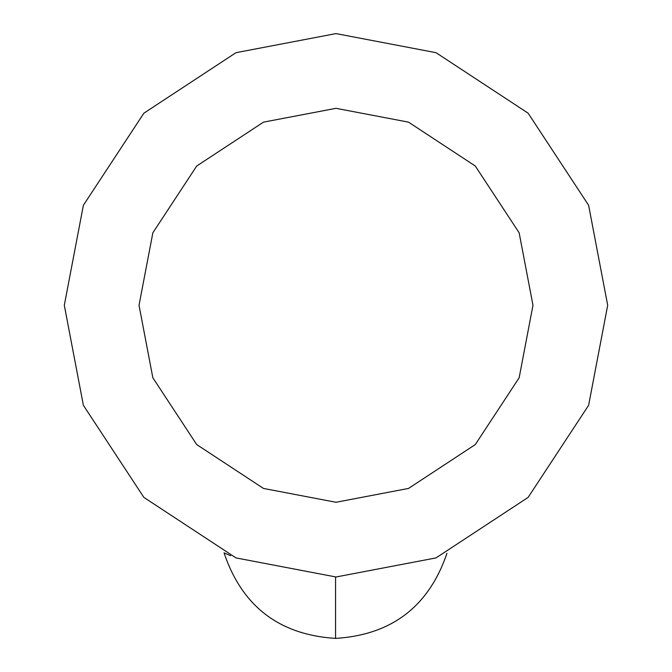 <?xml version="1.0" encoding="UTF-8"?>
<svg xmlns="http://www.w3.org/2000/svg" width="672" height="672" viewBox="0 0 672 672"><rect width="100%" height="100%" fill="white"/><g stroke="black" fill="none" stroke-linecap="round" stroke-linejoin="round"><path stroke-width="1.01" d="M139.02 305.29L152.855 377.798L196.72 444.578L263.491 488.443L336 502.27L408.509 488.443L475.28 444.578L519.145 377.798L532.98 305.29L519.145 232.789L475.28 166.009L408.509 122.144L336 108.318L263.491 122.144L196.72 166.009L152.855 232.789L139.02 305.29M64.31 305.29L83.378 405.3L143.884 497.406L235.99 557.911L336 576.988L436.01 557.911L528.116 497.406L588.622 405.3L607.69 305.29L588.622 205.288L528.116 113.173L436.01 52.676L336 33.6L235.99 52.676L143.884 113.173L83.378 205.288L64.31 305.29M230.614 555.719L224.036 552.846C242.08 606.312 279.258 634.83 335.563 638.4L335.563 576.988M446.972 553.291C428.795 606.514 391.667 634.88 335.563 638.4"/></g></svg>
